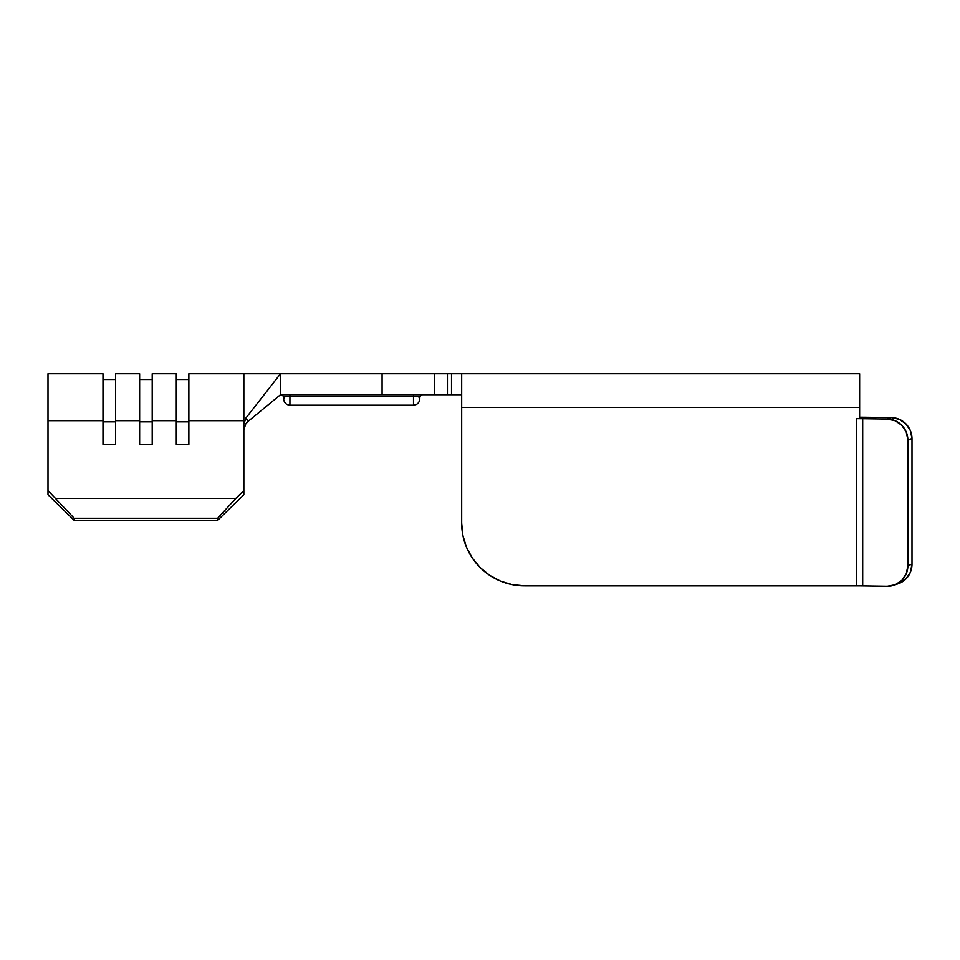 <?xml version="1.0" encoding="UTF-8"?>
<svg xmlns="http://www.w3.org/2000/svg" width="960" height="960" viewBox="0 0 960 960"><rect width="100%" height="100%" fill="white"/><g stroke="black" fill="none" stroke-linecap="round" stroke-linejoin="round"><path stroke-width="1.44" d="M891.456 417.636L887.352 419.076A20.94 20.484 70.7 0 1 907.884 439.968L912 438.528A20.94 20.484 -109.3 0 0 891.456 417.636L887.352 419.076L862.692 418.728A31.416 2.208 0 0 0 856.524 418.692L856.524 585.84L524.508 585.84L856.524 585.84A31.416 2.208 180 0 1 862.692 585.888L887.352 586.236L862.692 585.888L862.692 418.728L887.352 419.076L895.14 420.756L901.776 425.304L906.24 432.048L907.884 439.968A20.94 20.484 70.7 0 1 907.884 440.256L912 438.816A20.94 20.484 -109.3 0 0 912 438.528L910.356 430.608L905.88 423.864L899.256 419.316L891.456 417.636L866.796 417.288L891.456 417.636M283.632 398.904C284.04 402.696 286.128 404.784 289.92 405.192L289.92 396.348L289.92 405.192L413.496 405.192C417.288 404.784 419.388 402.696 419.784 398.904L418.764 396.816L413.496 396.348L413.496 405.192L413.496 396.348L289.92 396.348L284.652 396.816L283.632 398.904L283.632 397.86A3.144 3.144 0 0 0 280.5 394.716L280.5 373.764L280.5 394.716L447.432 394.716L447.432 373.764L280.5 373.764L245.904 418.056L248.1 421.38L280.5 394.716L460.452 394.716M859.632 373.764L461.676 373.764L461.676 407.388L461.676 373.764L859.632 373.764L859.632 407.388L859.632 373.764M460.452 373.764L280.5 373.764L245.904 418.056L248.1 421.38L245.616 424.176L243.84 430.128L245.616 424.176L248.1 421.38L280.5 394.716A3.144 3.144 0 0 1 283.632 397.86C283.32 396.876 285.408 396.372 289.92 396.348L289.92 394.716L289.92 396.348L414.936 396.372M243.84 420.708L243.84 373.764L243.84 420.708L188.856 420.708L243.84 420.708L243.84 424.104L243.84 420.708M280.5 373.764L188.856 373.764L188.856 444.372L176.292 444.372L176.292 373.764L176.292 420.708L152.208 420.708L176.292 420.708L176.292 444.372L176.292 421.848L188.856 421.848L188.856 444.372L176.292 444.372M152.208 444.372L152.208 373.764L152.208 444.372L139.632 444.372L139.632 373.764L139.632 420.708L115.548 420.708L139.632 420.708L139.632 444.372L139.632 421.848L152.208 421.848L152.208 444.372L139.632 444.372M115.548 444.372L115.548 373.764L115.548 444.372L102.984 444.372L102.984 373.764L102.984 420.708L48 420.708L102.984 420.708L102.984 444.372L102.984 421.848L115.548 421.848L115.548 444.372L102.984 444.372M243.84 494.736L243.84 424.104L245.904 418.056L243.84 424.104L243.84 490.548L235.8 498.432L243.84 490.548L243.84 494.736L217.656 520.392L217.656 518.292L235.8 498.432L56.04 498.432L235.8 498.432L217.656 518.292L74.184 518.292L217.656 518.292L217.656 520.392L74.184 520.392L217.656 520.392L243.84 494.736M48 373.764L48 490.548L74.184 518.292L74.184 520.392L48 494.736L48 373.764L102.984 373.764M48 494.736L48 490.548L74.184 518.292L74.184 520.392L48 494.736M246.084 423.504L248.1 421.38L246.084 423.504M461.676 523.164L461.676 407.388L859.632 407.388L859.632 418.692L859.632 407.388L461.676 407.388L461.676 523.164L462.876 535.392L461.676 523.164A62.832 62.676 0 0 0 524.508 585.84L512.256 584.64L500.46 581.076L489.6 575.28L480.072 567.48L472.26 557.988L480.072 567.48M466.452 547.152L472.26 557.988L466.452 547.152L462.876 535.392M859.632 418.692L856.524 418.692L859.632 418.692M862.692 585.888A31.416 2.208 0 0 0 856.524 585.84L856.524 418.692A31.416 2.208 180 0 1 862.692 418.728L862.692 585.888A31.416 2.208 0 0 0 856.524 585.84L524.508 585.84M859.632 417.228A52.368 3.672 180 0 1 866.796 417.288A52.368 3.672 180 0 0 859.632 417.228M899.34 583.296A20.94 20.484 -109.3 0 1 899.316 583.308L905.988 578.88L910.44 572.16L912 564.18L912 438.816L912 564.18L907.884 565.62L907.884 440.256L907.884 565.62L906.324 573.6L901.872 580.32L895.212 584.748L887.352 586.236A20.94 20.484 70.7 0 0 907.884 565.62L912 564.18A20.94 20.484 -109.3 0 1 898.38 583.668L894.276 585.108L898.38 583.668M905.88 423.864L899.256 419.316M912 438.816A20.94 20.484 -109.3 0 0 912 438.528L907.884 439.968A20.94 20.484 70.7 0 1 907.884 440.256L912 438.816M461.676 394.716L451.512 394.716L451.512 373.764L461.676 373.764M451.512 373.764L447.432 373.764L447.432 394.716L451.512 394.716L451.512 373.764M287.1 396.432L288.444 396.372M288.48 396.372L289.668 396.348M419.784 398.904L419.784 397.86A3.144 3.144 0 0 1 422.928 394.716A3.144 3.144 0 0 0 419.784 397.86C420.084 396.876 417.984 396.372 413.496 396.348L414.912 396.372M418.764 396.816L419.616 397.32M413.496 394.716L413.496 396.348L413.496 394.716M102.984 421.848L115.548 421.848M139.632 421.848L152.208 421.848M188.856 373.764L188.856 444.372M176.292 421.848L188.856 421.848M434.448 394.716L434.448 373.764L434.448 394.716M382.08 373.764L382.08 394.716L382.08 373.764M152.208 373.764L176.292 373.764M115.548 373.764L139.632 373.764M102.984 379.524L115.548 379.524M139.632 379.524L152.208 379.524M176.292 379.524L188.856 379.524"/></g></svg>

